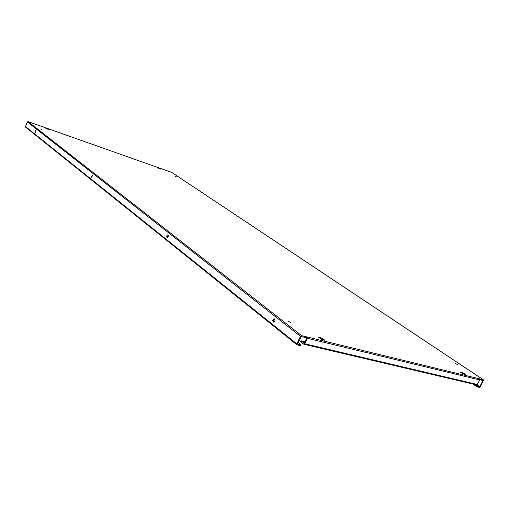 <?xml version="1.0" encoding="UTF-8"?>
<svg xmlns="http://www.w3.org/2000/svg" width="509" height="509" viewBox="0 0 509 509"><rect width="100%" height="100%" fill="white"/><g stroke="black" fill="none" stroke-linecap="round" stroke-linejoin="round"><path stroke-width="0.76" d="M40.669 128.993L42.012 129.687L40.669 128.993M287.986 320.994L290.474 322.471L287.986 320.994M455.491 363.451L457.839 364.813L455.491 363.451M175.605 176.419L176.897 177.087L175.605 176.419M168.18 234.986L167.448 237.436M168.059 234.853L167.906 234.77C166.78 235.222 166.462 236.087 166.946 237.379L167.105 237.461C168.231 237.016 168.549 236.144 168.059 234.853M274.574 318.958C273.333 319.754 273.078 320.797 273.81 322.089M274.548 318.939L274.243 318.787C272.748 319.277 272.385 320.326 273.148 321.936L273.454 322.089C274.955 321.593 275.318 320.549 274.548 318.939M91.836 177.221L92.473 175.268M91.41 177.247L92.244 175.013L91.41 177.247M35.407 132.251L35.935 130.698M35.019 132.346L35.751 130.393L35.019 132.346M28.078 121.606L27.359 121.956L25.495 126.556L296.868 343.899L300.469 336.328L301.57 335.628L483.315 379.778L171.762 172.424L28.078 121.606L301.57 335.628M296.868 343.899L297.154 344.924L300.596 345.726L301.004 344.867L297.561 344.065L301.156 336.494L306.787 337.855L307.194 336.996L307.353 338.3L304.745 343.772L477.308 384.492L479.65 379.943L479.421 378.83M171.762 172.424L483.41 379.822L483.423 380.605L480.222 386.815L479.383 387.413L477.003 386.859L477.366 386.153L474.948 384.511M479.732 379.708L482.952 380.484L479.745 386.706L477.366 386.153M45.027 127.886L48.495 129.521L45.027 127.886M321.535 339.439L324.831 340.247L322.006 338.091L318.717 337.282L321.535 339.439M465.576 374.573L462.63 372.588L460.168 371.984L463.12 373.975L465.576 374.573M159.33 168.288L157.262 167.556L160.494 169.077L159.33 168.288L159.19 168.613M320.511 338.657L322.63 339.707M462.051 373.25L463.33 374.026M306.787 337.861L304.178 343.333L300.934 340.769L304.948 341.724M477.308 384.492L476.348 384.798M300.934 340.769L300.533 341.615L303.771 344.186L304.745 343.772M477.003 386.859L472.804 384.009M25.787 127.263L25.495 126.556M298.229 342.652L301.004 344.867M462.261 373.307L462.63 372.588M321.605 338.924L322.006 338.091M47.35 129.121L47.496 128.764M27.359 121.956L300.469 336.328M479.745 386.706L476.978 384.829L479.745 386.706M307.353 338.3L479.65 379.943M32.188 123.057L168.415 171.24M476.558 384.893L303.968 344.281M296.951 344.822L25.635 127.18"/></g></svg>
